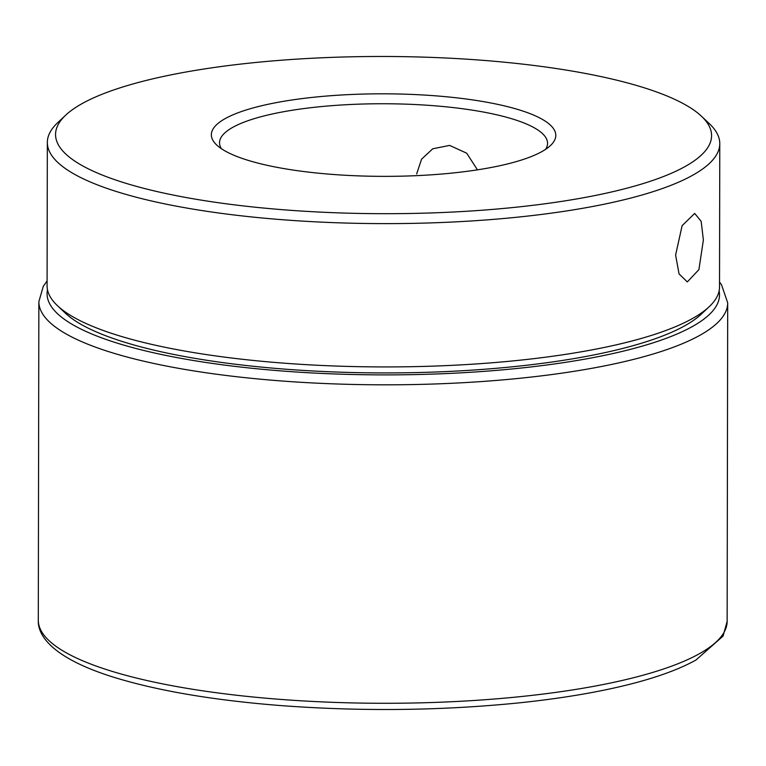 <?xml version="1.0" encoding="UTF-8"?>
<svg xmlns="http://www.w3.org/2000/svg" width="766" height="766" viewBox="0 0 766 766"><rect width="100%" height="100%" fill="white"/><g stroke="black" fill="none" stroke-linecap="round" stroke-linejoin="round"><path stroke-width="1.15" d="M703.38 239.988L698.918 269.594L687.332 281.926L679.04 273.902L675.612 255.049L682.113 225.664L694.676 213.436L701.149 221.269L703.38 239.988M251.315 206.801A328.02 78.611 0.1 0 0 595.488 195.435A328.02 78.611 0.1 0 0 701.474 116.241A328.02 78.611 0.1 0 0 515.824 63.367A328.02 78.611 0.1 0 0 65.732 115.13A328.02 78.611 0.1 0 0 251.315 206.801M701.474 116.241L709.412 123.728A336.226 80.574 -179.9 0 1 719.781 143.635A336.226 80.574 -179.9 0 1 247.993 216.558A336.226 80.574 -179.9 0 1 47.339 142.457A336.226 80.574 -179.9 0 1 57.776 122.589L65.732 115.13M314.137 172.743A172.216 41.268 -179.9 0 1 216.673 144.985A172.216 41.268 -179.9 0 1 272.313 103.4A172.216 41.268 -179.9 0 1 453.003 97.435A172.216 41.268 -179.9 0 1 550.438 145.569A172.216 41.268 -179.9 0 1 314.137 172.743M545.66 149.293A164.01 39.305 0.1 0 0 547.566 143.338A164.01 39.305 0.1 0 0 449.68 107.192A164.01 39.305 0.1 0 0 219.545 142.763A164.01 39.305 0.1 0 0 221.431 148.728M709.086 306.812L701.129 314.28A328.02 78.611 -179.9 0 1 251.037 366.033A328.02 78.611 -179.9 0 1 65.388 313.17L57.45 305.672A336.226 80.574 0.1 0 0 247.744 359.867A336.226 80.574 0.1 0 0 709.086 306.812A336.226 80.574 0.1 0 0 719.523 286.944L719.781 143.635M477.438 169.841L466.695 153.19L449.613 145.406L432.742 148.786L421.578 159.184L416.647 173.939M47.339 142.457L47.08 285.766A336.226 80.574 0.1 0 0 57.45 305.672M727.145 621.341L723.075 636.077L695.959 660.033C675.009 671.619 645.479 681.424 607.361 689.448C580.475 695.097 550.649 699.607 517.893 702.987C439.856 710.752 360.374 711.585 279.456 705.476C213.532 700.21 158.821 690.961 115.321 677.738C56.837 659.842 37.457 637.848 38.3 620.144A344.422 82.537 0.1 0 0 313.648 701.493A344.422 82.537 0.1 0 0 699.502 653.666A344.422 82.537 0.1 0 0 727.145 621.341L727.7 302.876A344.422 82.537 -179.9 0 1 700.057 335.202A344.422 82.537 -179.9 0 1 314.204 383.029A344.422 82.537 -179.9 0 1 38.855 301.68L43.279 286.331L47.09 280.921M47.492 289.749A336.226 80.574 0.1 0 0 307.75 372.707A336.226 80.574 0.1 0 0 692.521 326.46A336.226 80.574 0.1 0 0 719.111 290.927M38.3 620.144L38.855 301.68M719.533 282.089L721.505 284.684L727.7 302.876"/></g></svg>
